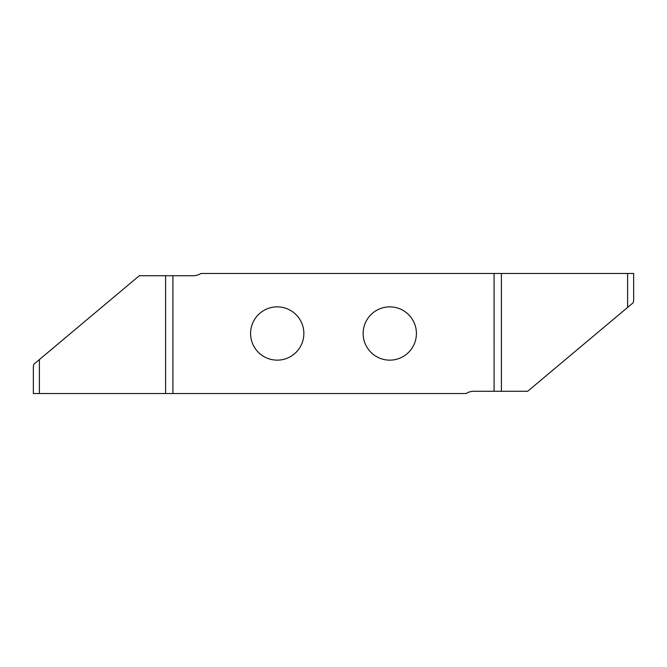<?xml version="1.0" encoding="UTF-8"?>
<svg xmlns="http://www.w3.org/2000/svg" width="667" height="667" viewBox="0 0 667 667"><rect width="100%" height="100%" fill="white"/><g stroke="black" fill="none" stroke-linecap="round" stroke-linejoin="round"><path stroke-width="1" d="M633.65 300.2L633.308 302.635L627.622 307.404L627.622 273.47L494.08 273.47L501.409 273.47L501.409 391.279L527.672 391.279L627.614 307.42L627.614 273.47L633.65 273.47L633.65 300.2L633.65 273.47M33.35 366.8L33.692 364.365L39.378 359.596L39.378 393.53L172.92 393.53L165.591 393.53L165.591 275.721L139.328 275.721L39.386 359.58L39.386 393.53L33.35 393.53L33.35 366.8L33.35 393.53M303.86 333.5A26.638 26.638 0 0 1 277.222 360.138A26.638 26.638 0 0 1 250.584 333.5A26.638 26.638 0 0 1 277.222 306.862A26.638 26.638 0 0 1 303.86 333.5M416.416 333.5A26.638 26.638 0 0 1 389.778 360.138A26.638 26.638 0 0 1 363.14 333.5A26.638 26.638 0 0 1 389.778 306.862A26.638 26.638 0 0 1 416.416 333.5M494.089 391.279L494.08 273.47L200.967 273.47A15.008 15.008 0 0 1 193.055 275.721L172.911 275.721L172.92 393.53L466.033 393.53A15.008 15.008 0 0 1 473.945 391.279L501.409 391.279M172.911 275.721L165.591 275.721"/></g></svg>

